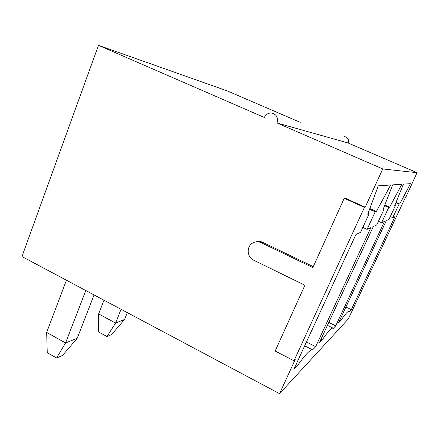 <?xml version="1.0" encoding="UTF-8"?>
<svg xmlns="http://www.w3.org/2000/svg" width="439" height="439" viewBox="0 0 439 439"><rect width="100%" height="100%" fill="white"/><g stroke="black" fill="none" stroke-linecap="round" stroke-linejoin="round"><path stroke-width="0.66" d="M124.577 319.466L111.605 334.578L107.001 336.537L115.583 323.044L124.577 319.466L127.315 312.634M121.06 309.303L115.583 323.044L98.621 313.907L103.994 300.221M98.621 313.907L98.632 331.966L107.001 336.537M77.198 338.326L62.503 355.458L56.576 357.983L65.581 342.947L77.198 338.326L94.061 294.931M85.792 290.53L65.581 342.947L46.66 332.411L66.415 280.219M46.66 332.411L47.253 352.715L56.576 357.983M344.209 198.269L345.114 198.137L365.199 207.192L382.764 168.955L277.047 122.986C278.425 117.405 276.444 114.063 271.104 112.971C268.009 113.053 265.765 114.557 264.377 117.476L98.473 45.338L21.95 256.546L279.539 393.662L295.195 359.579L293.993 360.776L275.171 351.03L304.902 285.24L253.649 260.195C246.592 257.122 246.345 245.719 253.292 242.701C255.899 241.494 258.544 241.499 261.216 242.712L312.892 267.565L344.209 198.269L364.419 207.389L293.993 360.776M98.473 45.338L227.309 90.922L300.254 122.36M279.539 393.662L348.325 318.923L405.674 196.902M277.047 122.986L348.116 142.982L417.05 172.697L405.899 197.001M348.116 142.982C349.06 139.404 347.759 137.248 344.22 136.513M382.764 168.955L417.05 172.697M365.199 207.192L364.419 207.389M384.174 208.964L383.143 209.293L392.675 184.868L401.85 184.254L389.618 207.219L388.702 207.51L381.601 222.738L384.487 221.421L335.698 325.875L333.36 328.306C332.12 327.104 328.356 331.011 322.061 340.038L319.241 342.969L373.331 226.519L376.733 224.96L384.174 208.964L383.406 208.618M369.117 213.793L367.723 214.243L378.325 185.829L390.666 185L376.399 211.461L375.186 211.85L367.075 229.372L370.889 227.632L315.663 346.689L312.601 349.867C310.592 349.093 305.599 354.273 297.631 365.413L293.845 369.347L355.941 234.459L360.556 232.352L369.117 213.793L368.063 213.321M395.544 205.32L394.749 205.573L403.381 184.15L410.465 183.672L399.764 203.965L399.051 204.195L392.735 217.656L394.996 216.625L351.304 309.665L349.449 311.569C348.692 310.175 345.756 313.237 340.631 320.75L338.453 323.016L386.347 220.57L388.959 219.379L395.544 205.32L394.957 205.057M369.857 208.514L376.399 211.461M369.561 209.31L375.186 211.85M362.828 227.429L367.075 229.372M306.438 341.992L315.663 346.689M304.677 345.822L312.601 349.867M296.04 364.584L297.631 365.413M320.882 339.44L322.061 340.038M327.428 325.348L333.003 328.131M328.778 322.435L335.698 325.875M378.434 221.3L381.601 222.738M384.564 205.661L388.702 207.51M384.794 205.062L389.618 207.219M396.06 202.319L399.764 203.965M395.874 202.785L399.051 204.195M390.282 216.553L392.735 217.656M345.927 307.031L351.304 309.665M339.72 320.3L340.631 320.75M255.514 241.955C257.902 241.099 260.278 241.209 262.637 242.295L313.309 266.643M262.637 242.295L261.216 242.712"/></g></svg>

